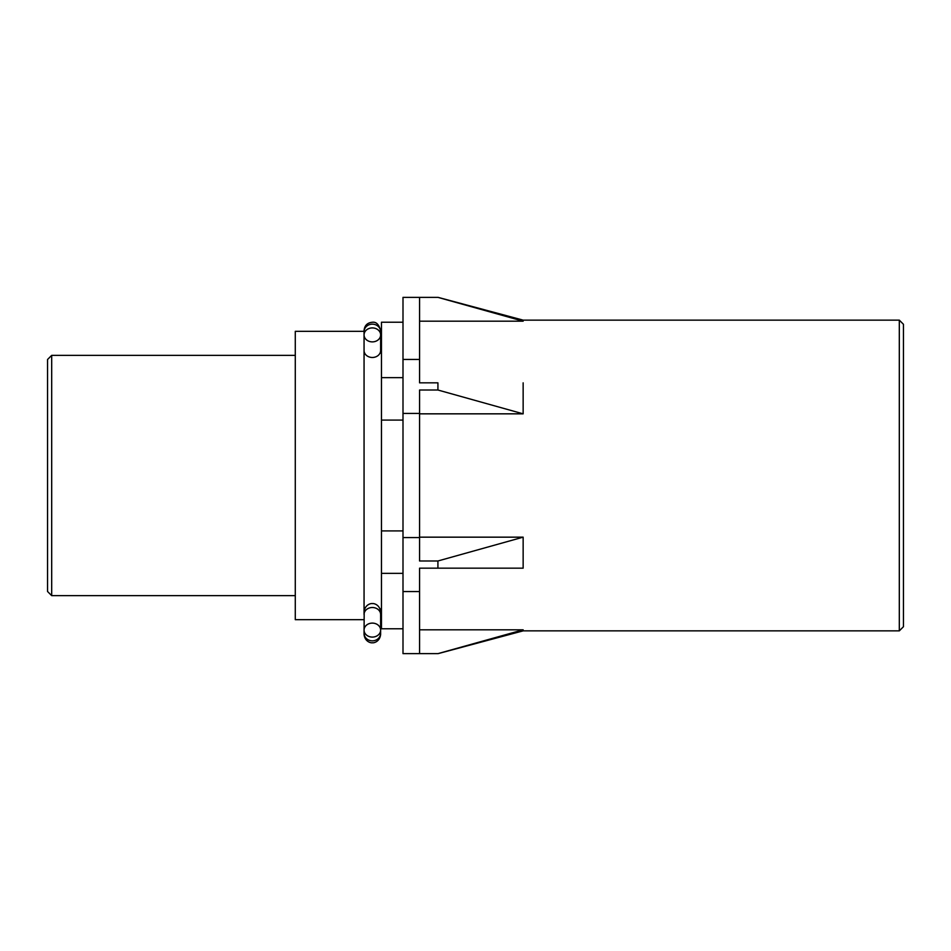 <?xml version="1.0" encoding="UTF-8"?>
<svg xmlns="http://www.w3.org/2000/svg" width="951" height="951" viewBox="0 0 951 951"><rect width="100%" height="100%" fill="white"/><g stroke="black" fill="none" stroke-linecap="round" stroke-linejoin="round"><path stroke-width="1.43" d="M419.569 591.558L402.998 591.558L402.998 653.634L419.569 653.634L419.569 568.163L437.924 568.163L437.924 560.983L419.569 560.983L419.569 537.588L402.998 537.588L402.998 297.366L437.924 297.366L523.145 321.176L523.145 320.142L438.102 297.366M402.998 591.558L402.998 537.588M899.313 320.142L899.313 630.858L903.45 626.709L903.45 324.291L899.313 320.142L523.145 320.142M419.569 537.588L419.569 413.412L402.998 413.412M419.569 413.412L419.569 390.017L437.924 390.017L437.924 382.837L419.569 382.837L419.569 359.442L402.998 359.442M419.569 359.442L419.569 297.366M402.998 628.777L381.458 628.777L381.458 322.223L402.998 322.223M381.458 377.642L402.998 377.642M381.458 420.08L402.998 420.08M381.458 530.92L402.998 530.92M381.458 573.358L402.998 573.358M380.626 630.097A8.286 6.99 0 0 1 372.34 637.087A8.286 6.99 0 0 1 364.055 630.097A8.286 6.99 0 0 1 372.34 623.107A8.286 6.99 0 0 1 380.626 630.097L380.626 614.501A8.286 6.99 180 0 0 372.34 607.511A8.286 6.99 180 0 0 364.055 614.501L364.055 331.328L295.286 331.328L295.286 619.672L364.055 619.672M295.286 595.635L51.687 595.635L51.687 355.365L295.286 355.365M51.687 595.635L47.55 591.498L47.55 359.502L51.687 355.365M419.569 537.16L523.145 537.16L523.145 568.163L437.924 568.163M523.145 537.16L437.924 560.983M419.569 413.84L523.145 413.84L437.924 390.017M419.569 382.837L437.924 382.837M419.569 321.176L523.145 321.176M419.569 629.824L523.145 629.824L437.924 653.634L419.569 653.634M523.145 413.84L523.145 382.837M899.313 630.858L523.145 630.858L523.145 629.824M372.34 327.917A8.286 6.99 0 0 0 364.055 334.907A8.286 6.99 0 0 0 372.34 341.885A8.286 6.99 0 0 0 380.626 334.907A8.286 6.99 0 0 0 372.34 327.917M364.055 334.907L364.055 350.503A8.286 6.99 0 0 0 372.34 357.481A8.286 6.99 0 0 0 380.626 350.503L380.626 334.907M364.055 331.804L364.055 330.544C364.554 325.515 367.312 322.746 372.34 322.258C376.204 321.723 378.962 324.481 380.626 330.544L380.626 331.804A8.286 7.656 180 0 0 372.34 324.148A8.286 7.656 180 0 0 364.055 331.804L364.09 331.198M364.055 613.157L364.055 611.897C364.911 604.408 371.247 603.196 372.34 603.612C373.446 603.196 379.77 604.408 380.626 611.897L380.626 633.2A8.286 7.656 180 0 1 372.34 640.855A8.286 7.656 180 0 1 364.055 633.2L364.185 613.312M381.458 608.902L380.067 608.902M381.458 342.098L380.626 342.098M523.145 630.858L438.102 653.634M364.185 351.692L364.055 353.106M380.626 608.902L380.626 634.46C379.77 641.949 373.446 643.161 372.34 642.745C371.247 643.161 364.911 641.949 364.055 634.46L364.09 633.806M380.626 351.846L380.626 353.106L380.507 351.692M380.626 350.503L380.626 353.106M380.626 331.804L380.602 331.198M380.626 633.2L380.602 633.806M380.507 613.312L380.626 611.897L380.626 613.157"/></g></svg>
